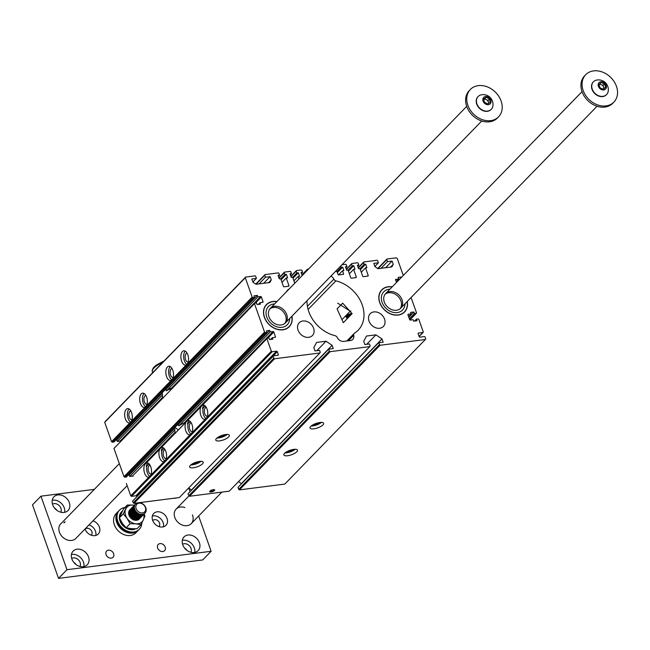 <?xml version="1.0" encoding="UTF-8"?>
<svg xmlns="http://www.w3.org/2000/svg" width="650" height="650" viewBox="0 0 650 650"><rect width="100%" height="100%" fill="white"/><g stroke="black" fill="none" stroke-linecap="round" stroke-linejoin="round"><path stroke-width="0.97" d="M172.599 378.918A7.207 3.762 -97.3 0 0 173.314 376.838A7.207 3.762 -97.3 0 0 172.502 369.549A7.207 3.762 -97.3 0 0 168.756 366.267A7.207 3.762 -97.3 0 0 165.945 373.888A7.207 3.762 -97.3 0 0 170.584 380.559A7.207 3.762 -97.3 0 0 171.169 380.396L252.151 297.099L252.915 297.611L112.336 442.195L111.572 441.683L104.715 422.305L105.064 421.655L245.643 277.071L254.954 275.884A0.658 0.52 44.2 0 1 255.718 276.396L256.417 278.379L251.818 278.964L252.972 282.238L256.019 284.286L269.88 282.514L271.269 279.898L268.564 282.685M271.269 279.898L270.116 276.632L263.616 283.319M270.116 276.632L265.509 277.217L259.009 283.904M265.509 277.217L264.81 275.234L256.011 284.277M264.81 275.234A0.658 0.52 44.2 0 1 265.159 274.576L278.184 272.911A0.658 0.52 44.2 0 1 278.947 273.423L279.565 275.178L278.07 275.364L279.313 278.866L280.694 278.696L283.384 286.276A0.658 0.52 -135.8 0 0 284.148 286.788L288.576 286.227A0.658 0.52 -135.8 0 0 288.925 285.569L286.244 277.981L287.625 277.81L286.39 274.308L284.887 274.495L284.269 272.748L279.045 278.119M403.284 275.478L397.418 258.895A1.308 1.032 44.2 0 0 395.891 257.871L387.132 258.993A0.658 0.52 44.2 0 0 386.783 259.642L387.489 261.633L392.088 261.04L393.25 264.306L391.852 266.931L377.991 268.702L374.952 266.646L373.791 263.38L378.398 262.795L374.871 266.419M378.398 262.795L377.691 260.804A0.658 0.52 44.2 0 0 376.927 260.293L363.902 261.958A0.658 0.52 44.2 0 0 363.553 262.616L364.171 264.363L365.674 264.176L366.909 267.678L365.527 267.849L368.209 275.438A0.658 0.52 -135.8 0 1 367.859 276.096L363.431 276.656A0.658 0.52 -135.8 0 1 362.668 276.144L359.978 268.564L358.597 268.734L357.354 265.233L358.849 265.046L357.703 266.224M189.548 496.251L188.784 495.739L329.363 351.154L330.127 351.666L189.548 496.251L229.247 491.173L369.826 346.596L370.167 345.938L369.468 343.956L364.869 344.541L363.707 341.274L366.494 336.042L375.919 334.839L382.005 338.942L383.159 342.209L378.56 342.794L380.023 345.288L239.444 489.872L284.798 484.079L425.376 339.495L425.726 338.845L425.108 337.09A0.658 0.52 44.2 0 0 424.344 336.578L419.908 337.147A0.658 0.52 -135.8 0 1 419.144 336.635L418.113 333.718A0.658 0.52 -135.8 0 1 418.462 333.06L422.898 332.491A0.658 0.52 44.2 0 0 423.247 331.841L418.86 319.467A0.658 0.52 44.2 0 0 418.104 318.955L416.439 319.166L416.999 320.743L413.668 321.165L413.156 319.711L410.386 320.06A0.658 0.52 -135.8 0 1 409.622 319.548L407.964 314.884A0.658 0.52 -135.8 0 1 408.314 314.226L411.084 313.877L410.572 312.414L413.896 311.992L414.456 313.568L416.122 313.357A0.658 0.52 44.2 0 0 416.463 312.699L411.092 297.521M416.439 319.166L414.611 321.051M401.586 277.225L396.402 282.222M401.497 276.981L398.174 277.404L398.686 278.858L395.533 279.614M185.965 422.175A7.207 3.762 -97.3 0 0 185.624 430.341A7.207 3.762 -97.3 0 0 189.8 434.826A7.207 3.762 -97.3 0 0 190.141 434.753L191.977 432.859A7.207 3.762 -97.3 0 0 192.294 425.531A7.207 3.762 -97.3 0 0 188.809 420.599A7.207 3.762 -97.3 0 0 187.98 420.534A7.207 3.762 -97.3 0 0 187.395 420.696L159.811 449.069A7.207 3.762 -97.3 0 0 159.477 457.234A7.207 3.762 -97.3 0 0 163.654 461.719A7.207 3.762 -97.3 0 0 163.987 461.646L165.831 459.753A7.207 3.762 -97.3 0 0 166.148 452.416A7.207 3.762 -97.3 0 0 162.662 447.493A7.207 3.762 -97.3 0 0 161.826 447.427A7.207 3.762 -97.3 0 0 161.249 447.59M165.831 459.753L190.141 434.753M159.811 449.069L144.771 464.539A7.207 3.762 -97.3 0 0 144.438 472.704A7.207 3.762 -97.3 0 0 148.614 477.189A7.207 3.762 -97.3 0 0 148.947 477.116L150.792 475.223A7.207 3.762 -97.3 0 0 151.109 467.886A7.207 3.762 -97.3 0 0 147.615 462.962A7.207 3.762 -97.3 0 0 146.786 462.898A7.207 3.762 -97.3 0 0 146.209 463.06M150.792 475.223L163.987 461.646M191.977 432.859L207.025 417.389A7.207 3.762 -97.3 0 0 207.342 410.061A7.207 3.762 -97.3 0 0 203.848 405.129A7.207 3.762 -97.3 0 0 203.019 405.064A7.207 3.762 -97.3 0 0 202.434 405.226L201.004 406.705A7.207 3.762 -97.3 0 0 200.671 414.871A7.207 3.762 -97.3 0 0 204.847 419.356A7.207 3.762 -97.3 0 0 205.181 419.282M201.004 406.705L187.395 420.696M144.771 464.539L267.296 338.227L268.962 338.016L269.514 339.592L272.846 339.162L272.326 337.707L270.636 339.446M136.784 496.494L136.711 496.291A0.658 0.52 44.2 0 0 135.947 495.779L131.511 496.348L130.748 495.836L126.368 483.462M130.748 495.836L148.947 477.116M346.296 269.189L351.715 263.608A0.658 0.52 44.2 0 1 351.983 263.486L357.467 262.779A0.658 0.52 44.2 0 1 358.231 263.291L358.849 265.046M351.715 263.608A0.658 0.52 44.2 0 0 351.634 264.136L352.251 265.891L353.754 265.696L354.989 269.197L353.608 269.376L356.289 276.965A0.658 0.52 -135.8 0 1 355.94 277.615L351.504 278.184A0.658 0.52 -135.8 0 1 350.748 277.672L348.059 270.083L346.678 270.262L345.434 266.76L346.929 266.565L345.784 267.751M346.929 266.565L346.312 264.818A0.658 0.52 44.2 0 0 345.548 264.306L341.949 264.769M274.771 337.391L275.446 336.7L273.796 332.028L267.832 338.154M185.218 423.134L184.153 422.931A15.722 5.143 160.5 0 0 178.847 425.888L178.327 424.434A15.722 5.143 160.5 0 0 174.476 428.399L174.988 429.853A15.722 5.143 160.5 0 0 174.85 431.486A15.722 5.143 160.5 0 0 175.224 432.104L175.687 432.933M184.153 422.931L273.033 331.516L270.262 331.874L178.847 425.888M270.262 331.874L269.742 330.411L178.327 424.434M252.915 297.611L254.581 297.399L254.02 295.823L257.343 295.401L257.863 296.855L260.634 296.506A0.658 0.52 -135.8 0 1 261.398 297.017L263.047 301.681A0.658 0.52 -135.8 0 1 262.706 302.339L259.927 302.697L258.237 304.436M162.825 397.093A15.722 5.143 -19.5 0 1 162.451 396.476A15.722 5.143 -19.5 0 1 162.589 394.842L117.284 441.439L120.055 441.082L162.825 397.093L163.288 397.914M162.589 394.842L162.077 393.38L116.764 439.977L117.284 441.439M275.446 336.7A0.658 0.52 -135.8 0 1 275.104 337.35L272.326 337.707M273.033 331.516A0.658 0.52 -135.8 0 1 273.796 332.028M257.863 296.855L166.449 390.877A15.722 5.143 -19.5 0 1 171.754 387.912L172.819 388.123M392.218 286.853A15.901 12.529 44.2 0 0 379.47 293.589A15.901 12.529 44.2 0 0 379.714 302.632A15.901 12.529 44.2 0 0 400.879 314.405A15.901 12.529 44.2 0 0 407.249 301.47M330.98 276.047A5.899 4.647 -135.8 0 1 333.848 279.151A2.624 2.064 44.2 0 0 335.912 280.857A31.541 24.854 -135.8 0 1 361.148 302.234A31.541 24.854 -135.8 0 1 358.126 330.273A31.541 24.854 -135.8 0 1 354.461 333.231A2.624 2.064 44.2 0 0 354.152 333.483A2.624 2.064 44.2 0 0 353.73 335.303A5.899 4.647 -135.8 0 1 352.771 339.398A5.899 4.647 -135.8 0 1 350.407 340.535L343.752 341.388A5.899 4.647 -135.8 0 1 337.171 337.415A2.624 2.064 44.2 0 0 335.108 335.709A31.541 24.854 -135.8 0 1 307.036 300.666M286.593 291.623A9.173 7.223 -135.8 0 1 287.666 290.087A9.173 7.223 -135.8 0 1 289.169 288.974M313.576 328.169A9.173 7.223 -135.8 0 1 312.39 335.554A9.173 7.223 -135.8 0 1 300.771 334.336A9.173 7.223 -135.8 0 1 299.236 322.766A9.173 7.223 -135.8 0 1 307.036 321.531A9.173 7.223 -135.8 0 1 313.576 328.169M369.013 321.084A9.173 7.223 -135.8 0 1 370.199 313.698A9.173 7.223 -135.8 0 1 381.818 314.909A9.173 7.223 -135.8 0 1 383.354 326.479A9.173 7.223 -135.8 0 1 375.554 327.714A9.173 7.223 -135.8 0 1 369.013 321.084M252.151 297.099L245.294 277.729L104.715 422.305M259.927 302.697L260.447 304.151L257.124 304.574L256.563 303.006L254.898 303.217L113.969 448.451L254.898 303.217M269.742 330.411L266.419 330.834L266.979 332.41L126.401 476.994L124.735 477.206L123.971 476.694L264.55 332.109L254.548 303.867M264.55 332.109L265.314 332.621L124.735 477.206M266.979 332.41L265.314 332.621M267.296 338.227L202.434 405.226M207.025 417.389L271.326 351.252L266.947 338.877M271.326 351.252L272.09 351.764L131.511 496.348M135.947 495.779L276.526 351.195L272.09 351.764M276.526 351.195A0.658 0.52 -135.8 0 1 277.29 351.707L136.711 496.291M277.648 355.322L278.322 354.632L277.29 351.707M278.322 354.632A0.658 0.52 -135.8 0 1 277.973 355.282L273.536 355.851L132.608 501.085L273.536 355.851M273.812 358.256L274.568 358.767L319.922 352.974L179.343 497.551L133.989 503.344L133.234 502.832L273.812 358.256L273.187 356.501M319.922 352.974L320.271 352.316L319.572 350.334L314.966 350.919L313.812 347.652L316.591 342.42L326.016 341.217L316.81 350.683M329.363 351.154L328.664 349.172L333.263 348.587L332.109 345.312L326.016 341.217M369.826 346.596L330.127 351.666M425.376 339.495L380.023 345.288M395.915 279.216A0.658 0.52 -135.8 0 0 395.566 279.874L396.492 282.466M340.714 266.029L341.169 267.304L342.664 267.118L343.899 270.611L342.517 270.79L343.549 273.707A0.658 0.52 -135.8 0 1 343.2 274.365L338.764 274.934A0.658 0.52 -135.8 0 1 338.008 274.422L336.968 271.497L335.489 271.408M307.418 270.205L307.279 269.807A0.658 0.52 44.2 0 1 307.629 269.149L308.555 269.035M299.008 278.85L298.163 276.461L299.544 276.283L298.309 272.781L296.806 272.976L296.189 271.221A0.658 0.52 44.2 0 1 296.538 270.571L301.194 269.969A0.658 0.52 44.2 0 1 301.957 270.489L302.575 272.236L301.08 272.431L302.193 275.576M284.269 272.748A0.658 0.52 44.2 0 1 284.619 272.09L290.103 271.391A0.658 0.52 44.2 0 1 290.867 271.903L291.484 273.65L289.989 273.845L291.233 277.347L292.614 277.168L294.759 283.221M245.643 277.071L245.294 277.729M276.9 301.592A15.901 12.529 44.2 0 0 264.144 308.319A15.901 12.529 44.2 0 0 264.396 317.371A15.901 12.529 44.2 0 0 285.561 329.144A15.901 12.529 44.2 0 0 291.931 316.209M174.98 427.513L178.254 429.804M112.336 442.195L114.002 441.984L254.581 297.399M239.444 489.872L238.688 489.361L379.267 344.776M378.56 342.794L237.981 487.378L238.688 489.361M238.566 481.593L241.507 483.746M188.784 495.739L188.086 493.748L328.664 349.172M191.612 490.124L188.662 487.963M133.234 502.832L132.608 501.085M133.031 476.32A0.658 0.52 44.2 0 0 132.454 476.093L129.683 476.45L129.163 474.996L128.229 475.109M123.971 476.694L113.969 448.451M120.632 441.301A0.658 0.52 44.2 0 0 120.055 441.082M115.83 440.099L116.764 439.977M225.672 434.525A7.207 2.356 160.5 0 0 218.668 436.889A7.207 2.356 160.5 0 0 215.784 440.115A7.207 2.356 160.5 0 0 223.364 439.928A7.207 2.356 160.5 0 0 229.369 435.305A7.207 2.356 160.5 0 0 225.672 434.525M199.526 461.419A7.207 2.356 160.5 0 0 192.522 463.783A7.207 2.356 160.5 0 0 189.638 467.009A7.207 2.356 160.5 0 0 197.218 466.822A7.207 2.356 160.5 0 0 203.222 462.199A7.207 2.356 160.5 0 0 199.526 461.419M274.568 358.767L133.989 503.344M213.346 489.645A2.657 0.869 160.5 0 0 209.763 491.368A2.657 0.869 160.5 0 0 212.493 491.636A2.657 0.869 160.5 0 0 214.451 489.702A2.657 0.869 160.5 0 0 213.346 489.645M187.639 363.447A7.207 3.762 -97.3 0 0 188.354 361.368A7.207 3.762 -97.3 0 0 187.541 354.079A7.207 3.762 -97.3 0 0 183.804 350.797A7.207 3.762 -97.3 0 0 180.984 358.418A7.207 3.762 -97.3 0 0 185.624 365.089A7.207 3.762 -97.3 0 0 186.209 364.926M111.572 441.683L131.414 421.281A7.207 3.762 -97.3 0 0 132.121 419.193A7.207 3.762 -97.3 0 0 131.308 411.913A7.207 3.762 -97.3 0 0 127.571 408.623A7.207 3.762 -97.3 0 0 124.751 416.252A7.207 3.762 -97.3 0 0 129.399 422.923A7.207 3.762 -97.3 0 0 129.976 422.752M131.414 421.281L146.453 405.811A7.207 3.762 -97.3 0 0 147.16 403.723A7.207 3.762 -97.3 0 0 146.347 396.443A7.207 3.762 -97.3 0 0 142.61 393.152A7.207 3.762 -97.3 0 0 139.799 400.782A7.207 3.762 -97.3 0 0 144.438 407.452A7.207 3.762 -97.3 0 0 145.015 407.282M146.453 405.811L171.169 380.396M319.922 422.484A7.207 2.356 160.5 0 0 312.918 424.848A7.207 2.356 160.5 0 0 310.034 428.074A7.207 2.356 160.5 0 0 317.614 427.887A7.207 2.356 160.5 0 0 323.627 423.256A7.207 2.356 160.5 0 0 319.922 422.484M293.776 449.378A7.207 2.356 160.5 0 0 286.772 451.734A7.207 2.356 160.5 0 0 283.887 454.959A7.207 2.356 160.5 0 0 291.468 454.781A7.207 2.356 160.5 0 0 297.473 450.149A7.207 2.356 160.5 0 0 293.776 449.378M414.456 313.568L409.362 318.809M413.896 311.992L408.801 317.233M411.084 313.877L408.541 316.493M343.314 322.692L337.066 308.888L342.696 303.16L352.113 313.641L343.314 322.692M398.686 278.858L396.142 281.483M364.171 264.363L360.011 268.645M365.527 267.849L361.278 272.22M365.674 264.176L360.36 269.636M352.251 265.891L348.091 270.173M353.608 269.376L349.359 273.748M353.754 265.696L348.441 271.156M341.169 267.304L337.001 271.586M342.517 270.79L338.512 274.909M342.664 267.118L337.35 272.577M387.489 261.633L380.989 268.312M393.25 264.306L390.536 267.093M392.088 261.04L385.588 267.727M382.005 338.942L241.426 483.519M375.919 334.839L366.706 344.313M190.296 421.566L187.468 423.971A7.207 3.762 82.7 0 1 189.126 420.712M164.149 448.459L161.322 450.864A7.207 3.762 82.7 0 1 162.979 447.606M149.102 463.929L146.282 466.334A7.207 3.762 82.7 0 1 147.94 463.076M205.335 406.096L202.516 408.501A7.207 3.762 82.7 0 1 204.165 405.243M174.988 429.853L129.683 476.45M174.476 428.399L129.163 474.996M257.343 295.401L165.929 389.415L166.449 390.877M162.077 393.38A15.722 5.143 -19.5 0 1 165.929 389.415M279.565 275.178L278.419 276.356M286.244 277.981L281.994 282.352M286.39 274.308L281.076 279.768M284.887 274.495L280.727 278.777M291.484 273.65L290.339 274.836M298.163 276.461L293.914 280.832M298.309 272.781L292.996 278.241M296.806 272.976L292.646 277.257M302.575 272.236L301.429 273.414M256.417 278.379L252.891 282.002M332.109 345.312L191.531 489.897M379.405 293.776A15.722 12.391 -135.8 0 1 381.615 290.241L381.899 289.957A15.722 12.391 -135.8 0 1 388.765 286.853A15.722 12.391 -135.8 0 1 392.096 286.991M407.119 301.6A15.722 12.391 -135.8 0 1 404.438 311.878L404.162 312.162A15.722 12.391 -135.8 0 1 400.701 314.478M264.079 308.506A15.722 12.391 -135.8 0 1 266.297 304.98L266.573 304.696A15.722 12.391 -135.8 0 1 273.447 301.592A15.722 12.391 -135.8 0 1 276.77 301.722M291.801 316.339A15.722 12.391 -135.8 0 1 289.12 326.609L288.836 326.901A15.722 12.391 -135.8 0 1 285.374 329.209M129.025 408.964A7.207 3.762 -97.3 0 0 127.538 415.976A7.207 3.762 -97.3 0 0 130.804 422.281M131.982 419.802A4.453 2.324 82.7 0 1 131.82 419.835A4.453 2.324 82.7 0 1 128.952 415.716A4.453 2.324 82.7 0 1 130.691 411.003A4.453 2.324 82.7 0 1 130.853 410.987M185.25 351.13A7.207 3.762 -97.3 0 0 183.771 358.15A7.207 3.762 -97.3 0 0 187.037 364.447M188.216 361.977A4.453 2.324 82.7 0 1 188.053 362.009A4.453 2.324 82.7 0 1 185.185 357.882A4.453 2.324 82.7 0 1 186.924 353.169A4.453 2.324 82.7 0 1 187.086 353.161M146.835 466.261A7.207 3.762 -97.3 0 0 150.085 476.58M151.198 474.077A4.453 2.324 82.7 0 1 151.036 474.11A4.453 2.324 82.7 0 1 148.168 469.983A4.453 2.324 82.7 0 1 149.906 465.27A4.453 2.324 82.7 0 1 150.069 465.262M203.068 408.436A7.207 3.762 -97.3 0 0 206.31 418.746M207.431 416.244A4.453 2.324 82.7 0 1 207.269 416.276A4.453 2.324 82.7 0 1 204.401 412.149A4.453 2.324 82.7 0 1 206.139 407.436A4.453 2.324 82.7 0 1 206.302 407.428M144.064 393.494A7.207 3.762 -97.3 0 0 142.577 400.506A7.207 3.762 -97.3 0 0 145.844 406.811M147.022 404.332A4.453 2.324 82.7 0 1 146.859 404.365A4.453 2.324 82.7 0 1 143.991 400.246A4.453 2.324 82.7 0 1 145.73 395.533A4.453 2.324 82.7 0 1 145.893 395.517M170.211 366.6A7.207 3.762 -97.3 0 0 168.724 373.62A7.207 3.762 -97.3 0 0 171.998 379.917M173.168 377.447A4.453 2.324 82.7 0 1 173.006 377.479A4.453 2.324 82.7 0 1 170.138 373.352A4.453 2.324 82.7 0 1 171.876 368.639A4.453 2.324 82.7 0 1 172.047 368.631M161.874 450.791A7.207 3.762 -97.3 0 0 165.124 461.11M166.237 458.608A4.453 2.324 82.7 0 1 166.083 458.64A4.453 2.324 82.7 0 1 163.207 454.512A4.453 2.324 82.7 0 1 164.954 449.8A4.453 2.324 82.7 0 1 165.116 449.792M188.021 423.906A7.207 3.762 -97.3 0 0 191.271 434.216M192.392 431.714A4.453 2.324 82.7 0 1 192.229 431.746A4.453 2.324 82.7 0 1 189.361 427.619A4.453 2.324 82.7 0 1 191.1 422.906A4.453 2.324 82.7 0 1 191.263 422.898M285.041 452.912A7.207 2.356 160.5 0 0 295.287 449.28M293.053 449.483A4.453 1.454 -19.5 0 1 286.91 451.661M190.791 464.953A7.207 2.356 160.5 0 0 201.037 461.329M198.803 461.532A4.453 1.454 -19.5 0 1 192.652 463.71M311.188 426.018A7.207 2.356 160.5 0 0 321.441 422.394M319.199 422.598A4.453 1.454 -19.5 0 1 313.056 424.775M216.938 438.067A7.207 2.356 160.5 0 0 227.183 434.436M224.949 434.639A4.453 1.454 -19.5 0 1 218.798 436.816M210.007 491.067A2.161 0.707 160.5 0 0 210.015 491.108A2.161 0.707 160.5 0 0 212.29 491.051A2.161 0.707 160.5 0 0 214.086 489.661A2.161 0.707 160.5 0 0 214.069 489.621M404.438 311.878A15.722 12.391 -135.8 0 1 384.532 309.798A15.722 12.391 -135.8 0 1 381.899 289.957M389.496 289.193A13.106 10.327 -135.8 0 1 389.976 289.169A13.106 10.327 -135.8 0 0 389.496 289.193A13.106 10.327 -135.8 0 0 383.776 291.785A13.106 10.327 -135.8 0 1 389.496 289.193M405.007 303.777A13.106 10.327 -135.8 0 1 402.561 310.05A13.106 10.327 -135.8 0 1 385.97 308.319A13.106 10.327 -135.8 0 1 383.776 291.785L383.776 291.785A13.106 10.327 -135.8 0 0 385.97 308.319A13.106 10.327 -135.8 0 0 402.561 310.05L402.561 310.05A13.106 10.327 -135.8 0 0 405.007 303.777M389.106 292.695A10.481 8.263 -135.8 0 1 399.498 298.155A10.481 8.263 -135.8 0 1 400.083 308.766A10.481 8.263 44.2 0 0 399.498 298.155A10.481 8.263 44.2 0 0 389.106 292.695A10.481 8.263 44.2 0 0 385.125 294.223A10.481 8.263 -135.8 0 1 389.106 292.695M390.236 291.541A10.481 8.263 -135.8 0 1 400.896 297.424A10.481 8.263 -135.8 0 1 400.684 308.222A10.481 8.263 -135.8 0 1 387.408 306.841A10.481 8.263 -135.8 0 1 385.653 293.605A10.481 8.263 -135.8 0 1 390.236 291.541M289.12 326.609A15.722 12.391 -135.8 0 1 269.214 324.537A15.722 12.391 -135.8 0 1 266.573 304.696M274.178 303.932A13.106 10.327 -135.8 0 1 274.649 303.908A13.106 10.327 -135.8 0 0 274.178 303.932A13.106 10.327 -135.8 0 0 268.458 306.516A13.106 10.327 -135.8 0 1 274.178 303.932M289.681 318.516A13.106 10.327 -135.8 0 1 287.243 324.789A13.106 10.327 -135.8 0 1 270.652 323.058A13.106 10.327 -135.8 0 1 268.458 306.516L268.458 306.516A13.106 10.327 -135.8 0 0 270.652 323.058A13.106 10.327 -135.8 0 0 287.243 324.789L287.243 324.789A13.106 10.327 -135.8 0 0 289.681 318.516M273.788 307.434A10.481 8.263 -135.8 0 1 284.172 312.894A10.481 8.263 -135.8 0 1 284.765 323.505A10.481 8.263 44.2 0 0 284.172 312.894A10.481 8.263 44.2 0 0 273.788 307.434A10.481 8.263 44.2 0 0 269.807 308.961A10.481 8.263 -135.8 0 1 273.788 307.434M274.909 306.28A10.481 8.263 -135.8 0 1 285.577 312.162A10.481 8.263 -135.8 0 1 285.366 322.961A10.481 8.263 -135.8 0 1 272.09 321.571A10.481 8.263 -135.8 0 1 270.335 308.344A10.481 8.263 -135.8 0 1 274.909 306.28M171.438 389.049A11.505 3.762 -19.5 0 1 168.797 389.415M172.169 388.294A9.823 3.217 -19.5 0 1 170.341 388.594M186.932 550.387A5.899 4.647 44.2 0 0 184.584 548.113M198.64 516.019L211.128 551.281L202.686 559.951L58.541 578.378L32.5 504.847L40.934 496.177L94.339 489.352M56.826 510.291A5.899 4.647 44.2 0 0 54.486 508.016M76.042 564.558A5.899 4.647 44.2 0 0 73.702 562.283M158.844 526.541A4.258 3.356 44.2 0 0 158.966 526.419A4.258 3.356 44.2 0 0 158.251 521.048A4.258 3.356 44.2 0 0 152.864 520.488A4.258 3.356 44.2 0 0 152.75 520.609M91.203 535.186A4.258 3.356 44.2 0 0 91.325 535.064A4.258 3.356 44.2 0 0 90.61 529.693A4.258 3.356 44.2 0 0 85.223 529.124A4.258 3.356 44.2 0 0 85.109 529.254M165.189 547.081A4.453 3.51 -135.8 0 1 164.612 550.672A4.453 3.51 -135.8 0 1 158.974 550.087A4.453 3.51 -135.8 0 1 158.226 544.464A4.453 3.51 -135.8 0 1 162.013 543.863A4.453 3.51 -135.8 0 1 165.189 547.081M113.628 553.67A4.453 3.51 -135.8 0 1 113.051 557.261A4.453 3.51 -135.8 0 1 107.412 556.676A4.453 3.51 -135.8 0 1 106.665 551.054A4.453 3.51 -135.8 0 1 110.451 550.452A4.453 3.51 -135.8 0 1 113.628 553.67M58.541 578.378L66.974 569.701L40.934 496.177M188.719 488.004L190.044 491.741M211.128 551.281L66.974 569.701M71.882 559.008A9.823 7.743 44.2 0 0 78.877 566.117A9.823 7.743 44.2 0 0 87.238 564.793A9.823 7.743 44.2 0 0 85.589 552.394A9.823 7.743 44.2 0 0 73.149 551.094A9.823 7.743 44.2 0 0 71.882 559.008M182.764 544.838A9.823 7.743 44.2 0 0 189.768 551.947A9.823 7.743 44.2 0 0 198.128 550.623A9.823 7.743 44.2 0 0 196.479 538.224A9.823 7.743 44.2 0 0 184.039 536.924A9.823 7.743 44.2 0 0 182.764 544.838M52.658 504.741A9.823 7.743 44.2 0 0 59.662 511.851A9.823 7.743 44.2 0 0 68.022 510.526A9.823 7.743 44.2 0 0 66.373 498.128A9.823 7.743 44.2 0 0 53.934 496.827A9.823 7.743 44.2 0 0 52.658 504.741M173.42 498.306A9.823 7.743 44.2 0 0 176.402 497.924M184.917 507.577A10.481 8.263 44.2 0 0 176.174 509.048A10.481 8.263 44.2 0 0 174.817 517.489A10.481 8.263 44.2 0 0 182.293 525.078A10.481 8.263 44.2 0 0 191.206 523.664A10.481 8.263 44.2 0 0 192.433 514.881M152.644 520.325A8.515 6.711 44.2 0 0 158.714 526.492A8.515 6.711 44.2 0 0 165.953 525.338A8.515 6.711 44.2 0 0 164.531 514.597A8.515 6.711 44.2 0 0 153.741 513.467A8.515 6.711 44.2 0 0 152.644 520.325M85.012 529.011A8.515 6.711 44.2 0 0 91.089 535.137A8.515 6.711 44.2 0 0 98.312 533.983A8.515 6.711 44.2 0 0 99.263 526.736A8.515 6.711 44.2 0 0 92.966 520.829M61.295 523.339A10.481 8.263 44.2 0 0 60.799 523.794A10.481 8.263 44.2 0 0 60.702 534.771A10.481 8.263 44.2 0 0 71.622 540.442L71.728 540.426A10.481 8.263 44.2 0 0 75.936 538.395A10.481 8.263 44.2 0 0 76.383 537.891M95.778 535.462A8.515 6.711 44.2 0 0 89.034 524.883M163.418 526.817A8.515 6.711 44.2 0 0 160.591 518.643A8.515 6.711 44.2 0 0 152.344 516.043M64.667 512.33A9.823 7.743 44.2 0 0 61.311 503.327A9.823 7.743 44.2 0 0 52.227 500.232M60.734 512.192A5.899 4.647 44.2 0 0 59.158 505.554A5.899 4.647 44.2 0 0 52.471 504.156M194.773 552.427A9.823 7.743 44.2 0 0 191.417 543.433A9.823 7.743 44.2 0 0 182.325 540.329M190.84 552.289A5.899 4.647 44.2 0 0 189.256 545.651A5.899 4.647 44.2 0 0 182.577 544.253M83.891 566.597A9.823 7.743 44.2 0 0 80.535 557.602A9.823 7.743 44.2 0 0 71.443 554.499M79.95 566.459A5.899 4.647 44.2 0 0 78.374 559.821A5.899 4.647 44.2 0 0 71.695 558.423M613.892 102.099L612.771 103.261A19.654 15.486 -135.8 0 1 587.884 100.661A19.654 15.486 -135.8 0 1 584.586 75.855L585.715 74.701A19.654 15.486 -135.8 0 1 615.396 83.817A19.654 15.486 -135.8 0 1 613.892 102.099A19.654 15.486 -135.8 0 1 589.006 99.507A19.654 15.486 -135.8 0 1 585.715 74.701M598.398 86.353A4.582 3.616 44.2 0 0 605.467 89.147A4.582 3.616 44.2 0 0 602.964 82.071A4.582 3.616 44.2 0 0 598.398 86.353M600.104 87.896L598.91 84.524L601.087 82.485L604.451 83.817L605.646 87.189L603.468 89.229L600.104 87.896M592.256 89.172A9.173 7.223 44.2 0 0 598.788 95.81A9.173 7.223 44.2 0 0 606.588 94.575A9.173 7.223 44.2 0 0 608.181 91.414A9.766 9.766 0 0 0 596.562 80.104A9.173 7.223 44.2 0 0 593.442 81.786A9.173 7.223 44.2 0 0 592.256 89.172M593.336 81.9A9.173 7.223 44.2 0 0 593.231 82.006A9.173 7.223 44.2 0 0 592.044 89.391A9.173 7.223 44.2 0 0 598.577 96.029A9.173 7.223 44.2 0 0 606.377 94.794A9.173 7.223 44.2 0 0 606.483 94.681M598.942 84.622L601.087 82.485M599.625 83.988L602.989 85.321L604.451 83.817M602.989 85.321L604.151 88.587M603.484 89.212A3.274 2.584 44.2 0 0 603.59 87.002A3.274 2.584 44.2 0 0 601.307 84.654A3.274 2.584 44.2 0 0 598.967 84.695M498.574 116.838L497.445 117.991A19.654 15.486 -135.8 0 1 472.558 115.399A19.654 15.486 -135.8 0 1 469.267 90.594L470.389 89.44A19.654 15.486 -135.8 0 1 487.256 86.848A19.654 15.486 -135.8 0 1 501.215 101.319A19.654 15.486 -135.8 0 1 498.574 116.838A19.654 15.486 -135.8 0 1 473.688 114.237A19.654 15.486 -135.8 0 1 470.389 89.44M482.893 100.433A4.582 3.616 44.2 0 0 489.686 104.236A4.582 3.616 44.2 0 0 488.28 97.11A4.582 3.616 44.2 0 0 482.893 100.433M484.388 102.172L483.722 98.784L486.281 97.199L489.523 99.011L490.189 102.399L487.622 103.984L484.388 102.172M492.854 106.178A9.766 9.766 0 0 0 481.244 94.843A9.173 7.223 44.2 0 0 478.116 96.525A9.173 7.223 44.2 0 0 476.572 102.603A9.173 7.223 44.2 0 0 482.82 110.281A9.173 7.223 44.2 0 0 491.27 109.314A9.173 7.223 44.2 0 0 492.863 106.153M478.01 96.639A9.173 7.223 44.2 0 0 477.904 96.744A9.173 7.223 44.2 0 0 476.361 102.822A9.173 7.223 44.2 0 0 482.609 110.5A9.173 7.223 44.2 0 0 491.059 109.533A9.173 7.223 44.2 0 0 491.164 109.419M484.819 98.703L486.444 99.612A3.274 2.584 44.2 0 0 483.827 99.344L486.281 97.199M488.061 100.514L488.394 102.212A3.274 2.584 44.2 0 0 486.444 99.612L488.061 100.514L489.523 99.011M488.337 103.545A3.274 2.584 44.2 0 0 488.394 102.212L488.621 103.366M124.946 507.479A13.756 10.839 44.2 0 0 119.543 510.128A13.756 10.839 44.2 0 0 121.843 527.491A13.756 10.839 44.2 0 0 139.263 529.311A13.756 10.839 44.2 0 0 141.822 522.933M119.316 510.364A13.756 10.839 44.2 0 0 119.088 510.591A13.756 10.839 44.2 0 0 121.396 527.954A13.756 10.839 44.2 0 0 138.816 529.774A13.756 10.839 44.2 0 0 139.035 529.539M138.499 530.083A13.756 10.839 -135.8 0 1 138.198 530.408L135.842 532.837A13.756 10.839 -135.8 0 1 119.689 532.139A13.756 10.839 -135.8 0 1 116.114 513.654L118.471 511.225A13.756 10.839 -135.8 0 1 118.787 510.916M138.198 530.408A13.756 10.839 -135.8 0 1 122.054 529.709A13.756 10.839 -135.8 0 1 118.471 511.225M121.623 511.753A11.139 8.775 44.2 0 0 121.42 511.956A11.139 8.775 44.2 0 0 122.062 524.656A11.139 8.775 44.2 0 0 135.598 528.816M119.982 519.147A11.139 8.775 44.2 0 0 122.46 524.249A11.139 8.775 44.2 0 0 125.491 527.093M126.953 527.971A11.139 8.775 44.2 0 0 135.046 528.824M122.411 511.006A11.139 8.775 44.2 0 0 121.818 511.55A11.139 8.775 44.2 0 0 119.738 516.896M139.336 518.903A6.549 5.159 -135.8 0 1 139.254 518.992A6.549 5.159 -135.8 0 1 130.959 518.123A6.549 5.159 -135.8 0 1 129.854 509.852A6.549 5.159 -135.8 0 1 129.943 509.771M139.726 518.464A6.549 5.159 -135.8 0 1 139.417 518.822A6.549 5.159 -135.8 0 1 131.121 517.952A6.549 5.159 -135.8 0 1 130.024 509.689A6.549 5.159 -135.8 0 1 130.366 509.372M140.148 518.066A6.549 5.159 -135.8 0 1 140.067 518.148A6.549 5.159 -135.8 0 1 131.771 517.286A6.549 5.159 -135.8 0 1 130.674 509.015A6.549 5.159 -135.8 0 1 130.756 508.934M140.538 517.628A6.549 5.159 -135.8 0 1 140.229 517.977A6.549 5.159 -135.8 0 1 131.934 517.116A6.549 5.159 -135.8 0 1 130.837 508.844A6.549 5.159 -135.8 0 1 131.186 508.527M140.969 517.221A6.549 5.159 -135.8 0 1 140.888 517.311A6.549 5.159 -135.8 0 1 132.592 516.441A6.549 5.159 -135.8 0 1 131.487 508.178A6.549 5.159 -135.8 0 1 131.576 508.089M141.359 516.783A6.549 5.159 -135.8 0 1 141.05 517.14A6.549 5.159 -135.8 0 1 132.754 516.271A6.549 5.159 -135.8 0 1 131.657 508.007A6.549 5.159 -135.8 0 1 131.999 507.691M141.781 516.384A6.549 5.159 -135.8 0 1 141.7 516.466A6.549 5.159 -135.8 0 1 133.404 515.604A6.549 5.159 -135.8 0 1 132.308 507.333A6.549 5.159 -135.8 0 1 132.389 507.252M142.171 515.946A6.549 5.159 -135.8 0 1 141.862 516.303A6.549 5.159 -135.8 0 1 133.567 515.434A6.549 5.159 -135.8 0 1 132.47 507.163A6.549 5.159 -135.8 0 1 132.819 506.854M142.602 515.539A6.549 5.159 -135.8 0 1 142.521 515.629A6.549 5.159 -135.8 0 1 134.225 514.767A6.549 5.159 -135.8 0 1 133.128 506.496A6.549 5.159 -135.8 0 1 133.209 506.415M142.992 515.109A6.549 5.159 -135.8 0 1 142.683 515.458A6.549 5.159 -135.8 0 1 134.388 514.597A6.549 5.159 -135.8 0 1 133.291 506.326A6.549 5.159 -135.8 0 1 133.632 506.009M143.414 514.702A6.549 5.159 -135.8 0 1 143.333 514.792A6.549 5.159 -135.8 0 1 135.037 513.923A6.549 5.159 -135.8 0 1 133.941 505.659A6.549 5.159 -135.8 0 1 134.022 505.57M143.804 514.264A6.549 5.159 -135.8 0 1 143.496 514.621A6.549 5.159 -135.8 0 1 135.2 513.752A6.549 5.159 -135.8 0 1 134.103 505.489A6.549 5.159 -135.8 0 1 134.452 505.172M144.235 513.866A6.549 5.159 -135.8 0 1 144.154 513.947A6.549 5.159 -135.8 0 1 135.858 513.086A6.549 5.159 -135.8 0 1 134.761 504.814A6.549 5.159 -135.8 0 1 134.843 504.733M144.625 513.427A6.549 5.159 -135.8 0 1 144.316 513.776A6.549 5.159 -135.8 0 1 136.021 512.915A6.549 5.159 -135.8 0 1 134.924 504.644A6.549 5.159 -135.8 0 1 135.265 504.327M139.384 502.661A6.549 5.159 -135.8 0 1 146.128 508.918A6.549 5.159 -135.8 0 1 144.991 513.086A6.549 5.159 -135.8 0 1 144.966 513.11A6.549 5.159 -135.8 0 1 136.671 512.241A6.549 5.159 -135.8 0 1 135.574 503.977A6.549 5.159 -135.8 0 1 135.59 503.961A6.549 5.159 -135.8 0 1 137.158 502.946M145.632 508.373A5.468 4.306 -135.8 0 1 139.043 512.111A5.468 4.306 -135.8 0 1 137.613 503.636A5.468 4.306 -135.8 0 1 145.632 508.373M144.966 513.11L144.991 513.086A6.549 5.159 -135.8 0 1 136.695 512.216A6.549 5.159 -135.8 0 1 135.598 503.953L135.574 503.977M346.214 316.517A3.933 1.284 -19.5 0 1 346.149 316.396A3.933 1.284 -19.5 0 1 346.149 316.071M346.669 317.013A3.933 1.284 -19.5 0 1 346.239 316.656A3.933 1.284 -19.5 0 1 348.034 314.779A3.933 1.284 -19.5 0 1 352.081 313.568M347.132 316.493A3.201 1.048 -19.5 0 1 347.311 316.241A3.201 1.048 -19.5 0 1 351.374 314.397M346.629 317.688A3.933 1.284 -19.5 0 1 346.564 317.566A3.933 1.284 -19.5 0 1 346.832 316.794A3.933 1.284 -19.5 0 1 351.114 314.665M347.084 318.183A3.933 1.284 -19.5 0 1 346.653 317.826A3.933 1.284 -19.5 0 1 350.748 315.039M347.547 317.663A3.201 1.048 -19.5 0 1 347.717 317.403A3.201 1.048 -19.5 0 1 349.643 316.176M348.595 317.257A3.933 1.284 -19.5 0 0 347.043 318.849A3.933 1.284 -19.5 0 1 346.978 318.727A3.933 1.284 -19.5 0 1 347.246 317.956A3.933 1.284 -19.5 0 1 349.196 316.631M350.829 311.001A11.789 3.859 -19.5 0 0 350.228 311.179L337.659 303.152M346.596 317.159A4.192 1.373 -19.5 0 1 345.987 316.729A4.192 1.373 -19.5 0 1 347.807 314.779A4.192 1.373 -19.5 0 1 352.032 313.446M350.228 311.179L342.038 319.597M127.367 505.001L123.443 509.031L119.381 517.887L123.297 513.858L127.367 505.001L133.177 505.091A10.481 8.263 44.2 0 0 125.734 509.015A10.481 8.263 -135.8 0 0 127.083 518.375L123.297 513.858M134.721 505.277L133.177 505.091A10.481 8.263 44.2 0 1 134.339 505.269M130.057 523.729L135.866 523.819A10.481 8.263 44.2 0 1 127.083 518.375L130.057 523.729L126.141 527.759L122.874 523.965M122.354 523.234L119.381 517.887M126.141 527.759L131.146 528.678L136.955 528.767L140.879 524.737L143.309 519.894L144.942 515.881L144.048 514.053M143.715 514.386A10.481 8.263 44.2 0 1 143.309 519.894A10.481 8.263 44.2 0 1 135.866 523.819L140.879 524.737M129.821 509.892A6.549 5.159 -135.8 0 1 129.838 509.876A6.549 5.159 44.2 0 0 129.829 509.884A6.549 5.159 44.2 0 0 129.87 516.904A6.549 5.159 44.2 0 0 139.222 519.025A6.549 5.159 44.2 0 0 139.238 519.009A6.549 5.159 -135.8 0 1 139.214 519.025M419.071 336.424L422.898 332.491M351.634 264.136L346.409 269.514M355.615 277.656L356.289 276.965M262.373 302.38L263.047 301.681M261.398 297.017L255.434 303.144M171.754 387.912L260.634 296.506M409.809 319.841L416.122 313.357M335.912 280.857L308.108 309.457M333.848 279.151L307.418 306.337M353.73 335.303L348.384 340.795M363.553 262.616L358.329 267.987M367.534 276.136L368.209 275.438M342.875 274.406L343.549 273.707M386.783 259.642L377.991 268.694M132.454 476.093L175.224 432.104M288.251 286.268L288.925 285.569M296.189 271.221L290.964 276.599M307.279 269.807L302.055 275.178M162.63 362.448A17.03 5.574 160.5 0 0 152.327 371.824L152.263 369.956L153.571 367.551L156.195 365.154L164.214 360.823M63.879 522.925L65.008 521.763M63.993 522.909L65.114 521.755M264.891 274.706L255.751 284.107M419.112 336.529L423.158 332.369M354.152 333.483L346.848 340.99M284.351 272.22L278.931 277.794M296.278 270.692L290.851 276.274M307.361 269.279L301.941 274.852M358.215 267.662L363.642 262.088M377.731 268.515L386.872 259.114M409.882 319.914L416.382 313.227M152.644 372.718L152.327 371.824M191.206 523.664L221.877 492.115M400.684 308.222L597.058 106.259M176.174 509.048L188.987 495.869M385.653 293.605L582.034 91.642M75.449 538.85L127.156 485.672M285.366 322.961L481.739 120.989M60.352 524.298L119.348 463.629M270.335 308.344L466.708 106.381M138.816 529.774L139.263 529.311M119.088 510.591L119.543 510.128M121.818 511.55L121.42 511.956M347.311 316.241L346.832 316.794M347.717 317.403L347.246 317.956"/></g></svg>
